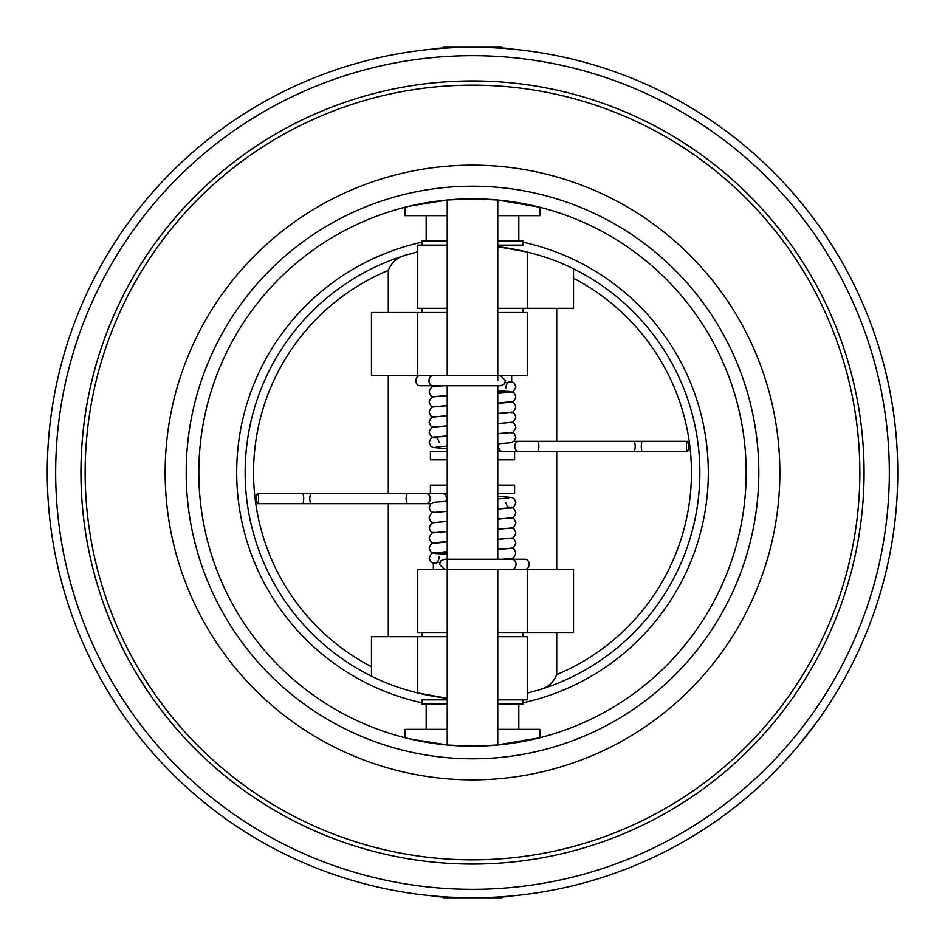 <?xml version="1.0" encoding="UTF-8"?>
<svg xmlns="http://www.w3.org/2000/svg" width="945" height="945" viewBox="0 0 945 945"><rect width="100%" height="100%" fill="white"/><g stroke="black" fill="none" stroke-linecap="round" stroke-linejoin="round"><path stroke-width="1.42" d="M511.906 422.214L514.328 423.608L515.864 427.27C513.997 431.782 512.237 433.554 510.572 432.621L497.767 433.649M497.767 433.79L511.658 432.397M499.787 390.545L512.556 392.128L514.328 393.285L515.864 396.959C513.997 401.46 512.237 403.243 510.572 402.31L497.767 403.338M511.658 381.721L514.293 383.162L515.864 386.848C513.997 391.36 512.237 393.144 510.572 392.199L497.767 393.226M499.692 393.262L511.658 391.974M511.623 391.903L507.867 391.254M497.767 403.48L511.658 402.074M511.906 402.003L514.328 403.397L515.864 407.059C513.997 411.571 512.237 413.355 510.572 412.41L497.767 413.437M497.767 413.579L511.658 412.185M511.906 412.114L514.328 413.497L515.864 417.17C513.997 421.671 512.237 423.454 510.572 422.521L497.767 423.537M497.767 423.679L511.658 422.285M440.76 385.761L433.342 386.777M433.093 396.947L430.766 395.66L429.136 391.903C430.495 387.852 432.29 386.056 434.511 386.529L442.992 385.761M447.233 395.482L433.342 396.888M433.093 407.059L430.766 405.759L429.136 402.015C430.495 397.963 432.29 396.168 434.511 396.628L447.233 395.624M445.213 405.7L433.342 406.988M433.093 417.158L430.766 415.871L429.136 412.114C430.495 408.063 432.29 406.267 434.511 406.74L447.233 405.736M447.233 415.694L433.342 417.088M433.093 427.27L430.766 425.971L429.136 422.214C430.495 418.162 432.29 416.379 434.511 416.839L447.233 415.835M447.233 425.805L433.342 427.199M433.377 437.381L434.428 437.677C432.763 438.61 431.003 436.826 429.136 432.326C430.495 428.274 432.29 426.478 434.511 426.939L447.233 425.947M505.091 382.808L511.658 381.874L511.658 375.661M435.444 437.216L447.233 436.212M507.878 392.541L509.556 391.738L497.767 393.061M509.367 391.903L497.767 390.746M497.767 390.427L509.556 391.738M509.556 401.849L497.767 403.172M432.928 375.661A5.056 3.957 -90 0 0 428.983 380.717A5.056 3.957 -90 0 0 432.928 385.761L419.84 385.761A5.056 3.957 -90 0 1 415.883 380.717A5.056 3.957 -90 0 1 419.84 375.661L500.496 375.661L505.551 380.717L504.122 384.225L500.496 385.761L497.767 385.761L497.767 559.239M513.986 441.339L518.734 441.339A5.056 3.957 90 0 0 514.777 446.394A5.056 3.957 90 0 0 518.734 451.45L497.767 451.45M686.389 446.394A5.056 1.004 90 0 0 687.393 451.45A5.056 1.004 90 0 0 688.409 446.394A5.056 1.004 90 0 0 687.393 441.339A5.056 1.004 90 0 0 686.389 446.394M436.897 437.972L433.342 437.452M447.233 448.851L432.904 447.422L430.766 446.182L429.136 442.425C430.495 438.374 432.29 436.59 434.511 437.051L447.233 436.047M502.492 451.45A5.056 3.957 -90 0 1 502.303 451.438A5.056 3.957 -90 0 1 498.547 446.394A5.056 3.957 -90 0 1 499.137 443.725M447.233 435.905L433.342 437.299M434.428 437.677L436.33 437.925M433.093 522.786L430.672 521.392L429.136 517.73C431.003 513.218 432.763 511.446 434.428 512.379L447.233 511.351M447.233 511.21L433.342 512.603M445.213 554.455L432.444 552.872L430.672 551.715L429.136 548.041C431.003 543.54 432.763 541.757 434.428 542.69L447.233 541.662M433.342 563.279L430.707 561.838L429.136 558.152C431.003 553.64 432.763 551.856 434.428 552.801L447.233 551.774M447.233 551.632L433.342 553.026M433.377 553.097L437.133 553.746M447.233 541.52L433.342 542.926M433.093 542.997L430.672 541.603L429.136 537.941C431.003 533.429 432.763 531.645 434.428 532.59L447.233 531.562M447.233 531.421L433.342 532.815M433.093 532.885L430.672 531.503L429.136 527.83C431.003 523.329 432.763 521.545 434.428 522.479L447.233 521.463M447.233 521.321L433.342 522.715M504.24 559.239L511.658 558.223M511.906 548.053L514.234 549.34L515.864 553.097C514.505 557.148 512.71 558.944 510.489 558.471L502.008 559.239M497.767 549.517L511.658 548.124M511.906 537.941L514.234 539.241L515.864 542.985C514.505 547.037 512.71 548.832 510.489 548.372L497.767 549.376M499.787 539.3L511.658 538.012M511.906 527.842L514.234 529.129L515.864 532.885C514.505 536.937 512.71 538.733 510.489 538.26L497.767 539.264M497.767 529.306L511.658 527.912M511.906 517.73L514.234 519.029L515.864 522.786C514.505 526.837 512.71 528.621 510.489 528.16L497.767 529.165M497.767 519.195L511.658 517.801M511.623 507.619L510.572 507.323C512.237 506.39 513.997 508.174 515.864 512.674C514.505 516.726 512.71 518.521 510.489 518.061L497.767 519.053M439.909 562.192L433.342 563.125L433.342 569.339M509.556 507.784L497.767 508.788M437.122 552.459L435.444 553.262L447.233 551.939M435.633 553.097L447.233 554.254M447.233 554.573L435.444 553.262M435.444 543.151L447.233 541.828M512.072 569.339A5.056 3.957 90 0 0 516.017 564.283A5.056 3.957 90 0 0 512.072 559.239L525.16 559.239A5.056 3.957 90 0 1 529.117 564.283A5.056 3.957 90 0 1 525.16 569.339L444.504 569.339L439.449 564.283L440.878 560.775L444.504 559.239L447.233 559.239L447.233 385.761M431.014 503.661L426.266 503.661A5.056 3.957 -90 0 0 430.223 498.606A5.056 3.957 -90 0 0 426.266 493.55L430.4 493.55L430.4 485.128L447.233 485.128M258.611 498.606A5.056 1.004 -90 0 0 257.607 493.55A5.056 1.004 -90 0 0 256.591 498.606A5.056 1.004 -90 0 0 257.607 503.661A5.056 1.004 -90 0 0 258.611 498.606M508.103 507.028L511.658 507.548M497.767 496.149L512.095 497.578L514.234 498.818L515.864 502.575C514.505 506.626 512.71 508.41 510.489 507.949L497.767 508.953M442.508 493.55A5.056 3.957 90 0 1 442.697 493.562A5.056 3.957 90 0 1 446.453 498.606A5.056 3.957 90 0 1 445.863 501.275M497.767 509.095L511.658 507.689M510.572 507.323L508.67 507.075M497.767 485.128L514.6 485.128L514.6 493.55L497.767 493.55M447.233 493.55L430.4 493.55M514.6 451.45L514.6 459.872L497.767 459.872M447.233 459.872L430.4 459.872L430.4 451.45L447.233 451.45M436.755 48.75L442.248 48.325L443.335 47.25L501.665 47.25L502.752 48.325L508.292 48.762L502.752 48.325M436.708 896.238C434.499 897.88 510.489 897.88 508.292 896.238L502.752 896.675L501.665 897.75L443.335 897.75L442.248 896.675L437.83 896.332M442.248 48.325L436.708 48.762C434.487 47.12 510.454 47.12 508.292 48.762M523.022 636.706L523.022 632.5M421.978 636.706L421.978 632.5M523.022 312.5L523.022 308.294M421.978 312.5L421.978 308.294M497.767 240.928L523.022 240.928L523.022 245.133L497.767 245.133M447.233 240.928L421.978 240.928L421.978 245.133M797.982 746.172L817.649 720.917A425.25 425.25 0 0 0 897.75 472.5A425.25 425.25 0 0 1 472.5 897.75A425.25 425.25 0 0 1 47.25 472.5A425.25 425.25 0 0 1 472.5 47.25A425.25 425.25 0 0 1 897.75 472.5A425.25 425.25 0 0 0 817.649 224.083L814.59 219.89M439.449 896.462L442.248 896.675M80.927 472.5A391.573 391.573 0 0 1 472.5 80.927A391.573 391.573 0 0 1 864.073 472.5A391.573 391.573 0 0 1 472.5 864.073A391.573 391.573 0 0 1 80.927 472.5M523.022 242.192A235.777 235.777 0 0 1 523.022 702.808M497.767 380.717L497.767 199.997L472.5 198.828A273.672 273.672 0 0 1 746.172 472.5A273.672 273.672 0 0 1 472.5 746.172L497.767 745.003L497.767 569.339L527.239 569.339L527.239 632.5L497.767 632.5M472.5 165.139A307.361 307.361 0 0 1 779.861 472.5A307.361 307.361 0 0 1 472.5 779.861A307.361 307.361 0 0 1 165.139 472.5A307.361 307.361 0 0 1 472.5 165.139M409.728 738.884L447.233 745.003L472.5 746.172A273.672 273.672 0 0 1 198.828 472.5A273.672 273.672 0 0 1 472.5 198.828L447.233 199.997L409.728 206.116M408.453 738.577L405.133 737.75A273.672 273.672 0 0 1 405.133 207.25L408.453 206.423M518.817 729.339L518.817 704.072M426.183 729.339L426.183 704.072M523.022 699.867L523.022 704.072L497.767 704.072M447.233 704.072L421.978 704.072L421.978 699.867L447.233 699.867M518.817 240.928L518.817 215.661M426.183 240.928L426.183 215.661M797.982 198.828L804.845 207.191M497.342 199.95L539.867 207.25L539.867 215.661L497.767 215.661M447.233 215.661L405.133 215.661L405.133 207.25M388.525 683.778L388.289 683.696A227.367 227.367 0 0 1 371.456 676.171L371.456 636.706L447.233 636.706M497.767 636.706L527.239 636.706L527.239 699.867L497.767 699.867M573.544 632.5L527.239 632.5L527.239 569.339L573.544 569.339L573.544 632.5M447.233 632.5L417.761 632.5L417.761 569.339L444.504 569.339M447.233 199.997L447.233 375.661L417.761 375.661L417.761 312.5L417.761 375.661L371.456 375.661L371.456 312.5L447.233 312.5M497.767 312.5L527.239 312.5L527.239 375.661L497.767 375.661M556.475 261.222L556.711 261.304A227.367 227.367 0 0 1 573.544 268.829L573.544 308.294L497.767 308.294M447.233 308.294L417.761 308.294L417.761 245.133L447.233 245.133M388.407 375.661L388.407 493.55M388.407 503.661L388.407 636.706M388.525 375.661L388.525 493.55M388.525 503.661L388.525 636.706M417.761 692.957L417.761 636.706L417.761 692.957L447.233 698.331A245.428 245.428 0 0 1 388.289 683.696M417.761 251.831L406.185 255.02C397.703 256.993 391.738 262.119 388.289 270.4L388.289 312.5M388.289 375.661L388.289 493.55M388.289 503.661L388.289 636.706M371.456 676.171A227.367 227.367 0 0 1 406.185 255.02A227.367 227.367 0 0 0 371.456 676.171M421.978 702.808A235.777 235.777 0 0 1 421.978 242.192M527.239 252.043A245.428 245.428 0 0 0 497.767 246.669L527.239 252.043L527.239 308.294L527.239 252.043A245.428 245.428 0 0 1 556.711 261.304M556.593 569.339L556.593 451.45M556.593 441.339L556.593 308.294M556.475 569.339L556.475 451.45M556.475 441.339L556.475 308.294M527.239 693.169L538.815 689.98C547.297 688.007 553.262 682.881 556.711 674.6L556.711 632.5M556.711 569.339L556.711 451.45M556.711 441.339L556.711 308.294M573.544 268.829A227.367 227.367 0 0 1 538.815 689.98A227.367 227.367 0 0 0 573.544 268.829M496.16 745.156L539.867 737.75L539.867 729.339L497.767 729.339M447.233 729.339L405.133 729.339L405.133 737.75M539.867 215.661L539.867 207.25A273.672 273.672 0 0 1 539.867 737.75L539.867 729.339M447.233 745.003L447.233 560.042M518.734 441.339L537.256 441.339A5.056 1.607 90 0 1 538.863 446.394A5.056 1.607 90 0 1 537.256 451.45L687.393 451.45M537.256 441.339L633.611 441.339A5.056 1.607 90 0 1 635.205 446.394A5.056 1.607 90 0 1 633.611 451.45M633.611 441.339L642.316 441.339A5.056 1.004 90 0 0 641.301 446.394A5.056 1.004 90 0 0 642.316 451.45M426.266 503.661L407.744 503.661A5.056 1.607 -90 0 1 406.137 498.606A5.056 1.607 -90 0 1 407.744 493.55L257.607 493.55M407.744 503.661L311.389 503.661A5.056 1.607 -90 0 1 309.795 498.606A5.056 1.607 -90 0 1 311.389 493.55M311.389 503.661L302.683 503.661A5.056 1.004 -90 0 0 303.699 498.606A5.056 1.004 -90 0 0 302.683 493.55M55.672 472.5A416.828 416.828 0 0 0 472.5 889.328A416.828 416.828 0 0 0 889.328 472.5A416.828 416.828 0 0 0 472.5 55.672A416.828 416.828 0 0 0 55.672 472.5M472.5 186.189A286.311 286.311 0 0 1 758.811 472.5A286.311 286.311 0 0 1 472.5 758.811A286.311 286.311 0 0 1 186.189 472.5A286.311 286.311 0 0 1 472.5 186.189M472.5 85.144A387.356 387.356 0 0 1 859.855 472.5A387.356 387.356 0 0 1 472.5 859.855A387.356 387.356 0 0 1 85.144 472.5A387.356 387.356 0 0 1 472.5 85.144M472.5 746.172A273.672 273.672 0 0 1 198.828 472.5A273.672 273.672 0 0 1 472.5 198.828M47.25 472.5A425.25 425.25 0 0 1 472.5 47.25A425.25 425.25 0 0 1 897.75 472.5M388.289 270.4A218.945 218.945 0 0 0 371.456 666.733M556.711 674.6A218.945 218.945 0 0 0 573.544 278.267M367.239 849.649A391.573 391.573 0 0 1 367.239 95.35M775.183 224.083A391.573 391.573 0 0 1 775.183 720.917M432.928 385.761L500.496 385.761M511.906 432.314L514.328 433.708L515.864 437.381L514.234 441.126L510.276 442.78L497.767 443.796M435.928 437.783C436.696 437.039 437.795 438.586 439.236 442.425M509.071 382.205C508.304 381.461 507.205 383.008 505.764 386.848L505.894 387.97M433.093 386.848L431.014 385.761M497.767 451.167L502.303 451.438M447.233 446.123L436.295 446.938M642.316 441.339L687.393 441.339M518.734 451.45L537.256 451.45M512.072 559.239L444.504 559.239M433.093 512.686L430.672 511.292L429.136 507.619L430.766 503.874L434.724 502.22L447.233 501.204M509.071 507.217C508.304 507.961 507.205 506.414 505.764 502.575M435.928 562.795C436.696 563.539 437.795 561.991 439.236 558.152L439.106 557.03M511.906 558.152L513.986 559.239M447.233 493.833L442.697 493.562M497.767 498.877L508.705 498.062M302.683 503.661L257.607 503.661M426.266 493.55L407.744 493.55"/></g></svg>
